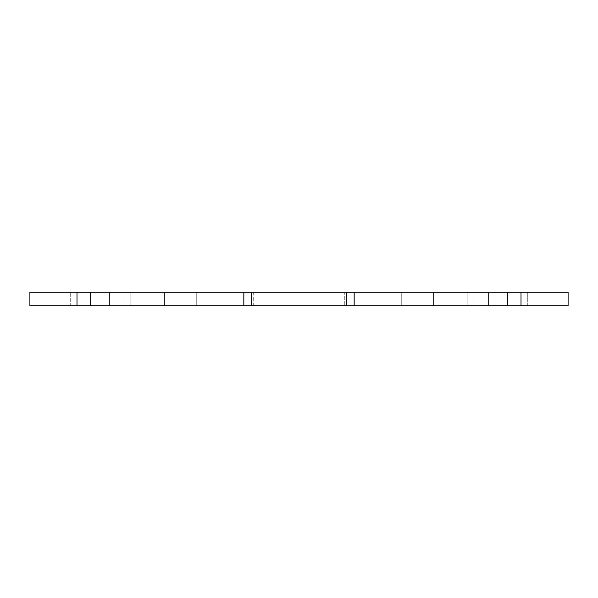 <?xml version="1.0" encoding="UTF-8"?>
<svg xmlns="http://www.w3.org/2000/svg" width="598" height="598" viewBox="0 0 598 598"><rect width="100%" height="100%" fill="white"/><g stroke="black" fill="none" stroke-linecap="round" stroke-linejoin="round"><path stroke-width="0.45" stroke-dasharray="2.99 2.24" d="M344.747 305.728L253.253 305.728L344.747 305.728L253.253 305.728L344.747 305.728L253.253 305.728L344.747 305.728L253.253 305.728L344.747 305.728L253.253 305.728L344.747 305.728L344.747 292.273L253.253 292.273L344.747 292.273L253.253 292.273L344.747 292.273L253.253 292.273L344.747 292.273L253.253 292.273L344.747 292.273L253.253 292.273L344.747 292.273L344.747 305.728L344.747 292.273M253.253 305.728L253.253 292.273M467.188 305.728L467.188 292.273L130.812 292.273L467.188 292.273L130.812 292.273L467.188 292.273L130.812 292.273L467.188 292.273L130.812 292.273L467.188 292.273L467.188 305.728L467.188 292.273L467.188 305.728L130.812 305.728L467.188 305.728L130.812 305.728L130.812 292.273L130.812 305.728L467.188 305.728L130.812 305.728L467.188 305.728L130.812 305.728L130.812 292.273L130.812 305.728L467.188 305.728M527.735 305.728L527.735 292.273L473.915 292.273L527.735 292.273L473.915 292.273L527.735 292.273L527.735 305.728L473.915 305.728L527.735 305.728L473.915 305.728L473.915 292.273L473.915 305.728L527.735 305.728M124.085 305.728L124.085 292.273L70.265 292.273L124.085 292.273L70.265 292.273L124.085 292.273L124.085 305.728L70.265 305.728L124.085 305.728L70.265 305.728L70.265 292.273L70.265 305.728L124.085 305.728M568.1 305.728L568.1 292.273L568.1 305.728L354.166 305.728L433.55 305.728L354.166 305.728L354.166 292.273L568.1 292.273L568.1 305.728L401.258 305.728L568.1 305.728L401.258 305.728L568.1 305.728L401.258 305.728L568.1 305.728L401.258 305.728L568.1 305.728L401.258 305.728L568.1 305.728L568.1 292.273L401.258 292.273L568.1 292.273L401.258 292.273L568.1 292.273L401.258 292.273L568.1 292.273L401.258 292.273L568.1 292.273L401.258 292.273L568.1 292.273L568.1 305.728M243.835 305.728L29.9 305.728L196.742 305.728L29.9 305.728L196.742 305.728L29.9 305.728L196.742 305.728L29.9 305.728L196.742 305.728L29.9 305.728L196.742 305.728L29.9 305.728L29.9 292.273L243.835 292.273L164.45 292.273L243.835 292.273L243.835 305.728L164.45 305.728L433.55 305.728L354.166 305.728L354.166 292.273L433.55 292.273L164.45 292.273L243.835 292.273L243.835 305.728L243.835 292.273M29.9 292.273L196.742 292.273L29.9 292.273L196.742 292.273L29.9 292.273L196.742 292.273L29.9 292.273L196.742 292.273L29.9 292.273L196.742 292.273L29.9 292.273L29.9 305.728L29.9 292.273M354.166 292.273L433.55 292.273L354.166 292.273L354.166 305.728M433.55 305.728L433.55 292.273L433.55 305.728M164.45 305.728L164.45 292.273L164.45 305.728M346.279 305.728L346.279 292.273M251.721 305.728L251.721 292.273M401.258 305.728L401.258 292.273L401.258 305.728M488.529 305.728L488.529 292.273L488.529 305.728M507.553 305.728L507.553 292.273L507.553 305.728M109.471 305.728L109.471 292.273L109.471 305.728M90.448 305.728L90.448 292.273L90.448 305.728M196.742 305.728L196.742 292.273L196.742 305.728M521.008 305.728L521.008 292.273M76.993 292.273L76.993 305.728"/><path stroke-width="0.9" d="M568.1 292.273L354.166 292.273L354.166 305.728L568.1 305.728L568.1 292.273M354.166 305.728L243.835 305.728L243.835 292.273L29.9 292.273L29.9 305.728L243.835 305.728M243.835 292.273L354.166 292.273M251.721 305.728L251.721 292.273M346.279 305.728L346.279 292.273M521.008 292.273L521.008 305.728M76.993 305.728L76.993 292.273"/></g></svg>
